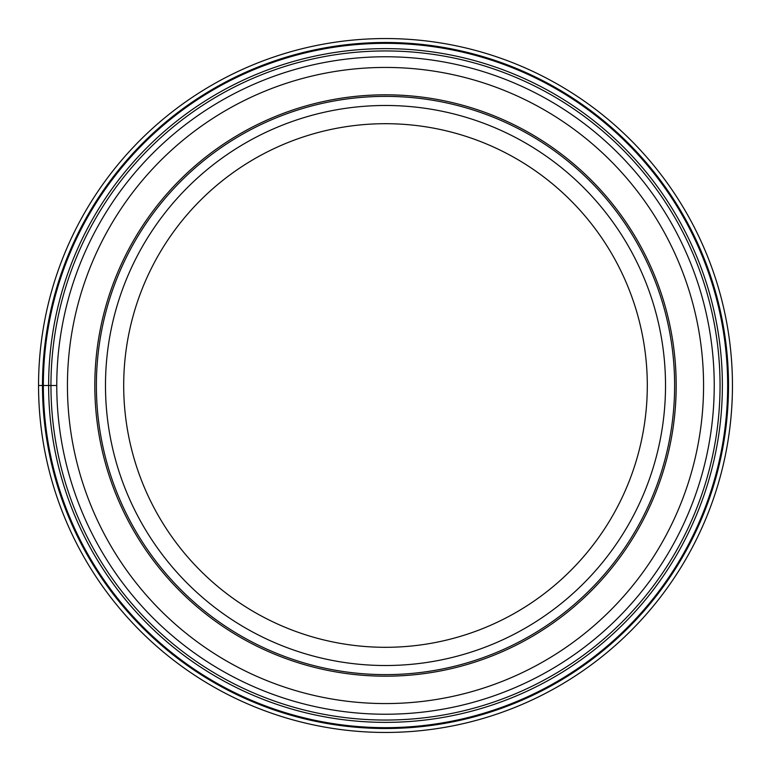 <?xml version="1.0" encoding="UTF-8"?>
<svg xmlns="http://www.w3.org/2000/svg" width="771" height="771" viewBox="0 0 771 771"><rect width="100%" height="100%" fill="white"/><g stroke="black" fill="none" stroke-linecap="round" stroke-linejoin="round"><path stroke-width="1.16" d="M38.55 385.5A346.95 346.95 0 0 1 385.5 38.55A346.95 346.95 0 0 1 732.45 385.5A346.95 346.95 0 0 1 385.5 732.45A346.95 346.95 0 0 1 38.55 385.5L43.34 385.5A342.16 342.16 0 0 0 385.5 727.66A342.16 342.16 0 0 0 727.66 385.5A342.16 342.16 0 0 0 385.5 43.34A342.16 342.16 0 0 0 43.34 385.5L56.765 385.5A328.735 328.735 0 0 1 385.5 56.765A328.735 328.735 0 0 1 714.235 385.5A328.735 328.735 0 0 1 385.5 714.235A328.735 328.735 0 0 1 56.765 385.5A328.735 328.735 0 0 1 385.5 56.765A328.735 328.735 0 0 1 714.235 385.5M42.482 385.5A343.018 343.018 0 0 1 385.5 42.482A343.018 343.018 0 0 1 728.518 385.5A343.018 343.018 0 0 1 385.5 728.518A343.018 343.018 0 0 1 42.482 385.5M674.625 385.5A289.125 289.125 0 0 1 385.5 674.625A289.125 289.125 0 0 1 96.375 385.5A289.125 289.125 0 0 1 385.5 96.375A289.125 289.125 0 0 1 674.625 385.5M105.482 385.5A280.018 280.018 0 0 0 385.5 665.518A280.018 280.018 0 0 0 665.518 385.5A280.018 280.018 0 0 0 385.5 105.482A280.018 280.018 0 0 0 105.482 385.5M123.697 385.5A261.803 261.803 0 0 0 385.5 647.303A261.803 261.803 0 0 0 647.303 385.5A261.803 261.803 0 0 0 385.5 123.697A261.803 261.803 0 0 0 123.697 385.5M50.953 385.5A334.547 334.547 0 0 0 385.5 720.047A334.547 334.547 0 0 0 720.047 385.5A334.547 334.547 0 0 0 385.5 50.953A334.547 334.547 0 0 0 50.953 385.5M48.631 385.5A336.869 336.869 0 0 1 385.5 48.631A336.869 336.869 0 0 1 722.369 385.5A336.869 336.869 0 0 1 385.5 722.369A336.869 336.869 0 0 1 48.631 385.5M67.434 385.5A318.066 318.066 0 0 1 385.5 67.434A318.066 318.066 0 0 1 703.566 385.5A318.066 318.066 0 0 1 385.5 703.566A318.066 318.066 0 0 1 67.434 385.5M94.814 385.5A290.686 290.686 0 0 1 385.5 94.814A290.686 290.686 0 0 1 676.186 385.5A290.686 290.686 0 0 1 385.5 676.186A290.686 290.686 0 0 1 94.814 385.5"/></g></svg>
